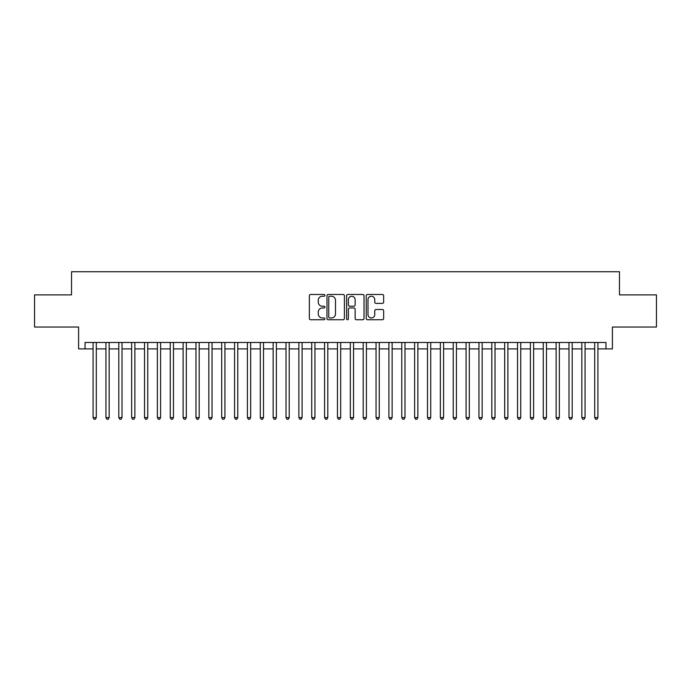 <?xml version="1.0" encoding="UTF-8"?>
<svg xmlns="http://www.w3.org/2000/svg" width="691" height="691" viewBox="0 0 691 691"><rect width="100%" height="100%" fill="white"/><g stroke="black" fill="none" stroke-linecap="round" stroke-linejoin="round"><path stroke-width="1.04" d="M324.917 295.368A0.881 0.881 0 0 0 324.036 294.478L310.622 294.478A1.261 1.261 0 0 0 309.361 295.739L309.361 318.465A1.261 1.261 0 0 0 310.622 319.734L324.036 319.734A0.881 0.881 0 0 0 324.917 318.845A0.881 0.881 0 0 0 324.036 317.964L322.3 317.964A4.042 4.042 0 0 1 318.257 313.921L318.257 312.03A4.042 4.042 0 0 1 322.3 307.987L324.036 307.987A0.881 0.881 0 0 0 324.917 307.106A0.881 0.881 0 0 0 324.036 306.225L322.3 306.225A4.042 4.042 0 0 1 318.257 302.183L318.257 300.291A4.042 4.042 0 0 1 322.3 296.249L324.036 296.249A0.881 0.881 0 0 0 324.917 295.368M382.399 303.384A1.261 1.261 0 0 0 383.66 302.122L383.66 295.739A1.261 1.261 0 0 0 382.399 294.478L367.5 294.478A1.261 1.261 0 0 0 366.239 295.739L366.239 318.465A1.261 1.261 0 0 0 367.5 319.734L382.399 319.734A1.261 1.261 0 0 0 383.66 318.465L383.66 310.769A1.261 1.261 0 0 0 382.399 309.508L376.025 309.508A1.261 1.261 0 0 0 374.755 310.769L374.755 314.586A3.377 3.377 0 0 1 371.378 317.964A3.377 3.377 0 0 1 368.001 314.586L368.001 299.626A3.377 3.377 0 0 1 371.378 296.249A3.377 3.377 0 0 1 374.755 299.626L374.755 302.122A1.261 1.261 0 0 0 376.025 303.384L382.399 303.384M85.036 348.912L85.036 342.477L605.964 342.477L605.964 348.912L612.399 348.912L612.399 327.042L656.45 327.042L656.45 294.884L619.473 294.884L619.473 271.736L71.527 271.736L71.527 294.884L34.55 294.884L34.55 327.042L78.601 327.042L78.601 348.912L93.078 348.912M344.394 295.739A1.261 1.261 0 0 0 343.133 294.478L328.234 294.478A1.261 1.261 0 0 0 326.973 295.739L326.973 318.465A1.261 1.261 0 0 0 328.234 319.734L343.133 319.734A1.261 1.261 0 0 0 344.394 318.465L344.394 295.739M347.867 294.478L362.766 294.478A1.261 1.261 0 0 1 364.027 295.739L364.027 318.465A1.261 1.261 0 0 1 362.766 319.734L356.392 319.734A1.261 1.261 0 0 1 355.131 318.465L355.131 309.248A1.261 1.261 0 0 0 353.861 307.987L349.637 307.987A1.261 1.261 0 0 0 348.376 309.248L348.376 318.845A0.881 0.881 0 0 1 347.487 319.734A0.881 0.881 0 0 1 346.606 318.845L346.606 295.739A1.261 1.261 0 0 1 347.867 294.478M96.291 348.912L105.939 348.912M109.152 348.912L118.8 348.912M122.013 348.912L131.661 348.912M134.875 348.912L144.523 348.912M147.736 348.912L157.384 348.912M160.606 348.912L170.245 348.912M173.467 348.912L183.115 348.912M186.328 348.912L195.976 348.912M199.189 348.912L208.837 348.912M212.051 348.912L221.699 348.912M224.912 348.912L234.56 348.912M237.773 348.912L247.421 348.912M250.643 348.912L260.282 348.912M263.504 348.912L273.152 348.912M276.365 348.912L286.014 348.912M289.227 348.912L298.875 348.912M302.088 348.912L311.736 348.912M314.949 348.912L324.597 348.912M327.81 348.912L337.458 348.912M340.68 348.912L350.32 348.912M353.542 348.912L363.19 348.912M366.403 348.912L376.051 348.912M379.264 348.912L388.912 348.912M392.125 348.912L401.773 348.912M404.986 348.912L414.635 348.912M417.848 348.912L427.496 348.912M430.718 348.912L440.357 348.912M443.579 348.912L453.227 348.912M456.44 348.912L466.088 348.912M469.301 348.912L478.949 348.912M482.163 348.912L491.811 348.912M495.024 348.912L504.672 348.912M507.885 348.912L517.533 348.912M520.755 348.912L530.394 348.912M533.616 348.912L543.264 348.912M546.477 348.912L556.125 348.912M559.339 348.912L568.987 348.912M572.2 348.912L581.848 348.912M585.061 348.912L594.709 348.912M597.922 348.912L605.964 348.912M329.624 296.249A0.881 0.881 0 0 0 328.743 297.13L328.743 317.083A0.881 0.881 0 0 0 329.624 317.964L331.455 317.964A4.042 4.042 0 0 0 335.498 313.921L335.498 300.291A4.042 4.042 0 0 0 331.455 296.249L329.624 296.249M355.131 299.687A3.377 3.377 0 0 0 351.754 296.309A3.377 3.377 0 0 0 348.376 299.687L348.376 304.956A1.261 1.261 0 0 0 349.637 306.225L353.861 306.225A1.261 1.261 0 0 0 355.131 304.956L355.131 299.687M96.291 342.477L96.291 417.597L93.078 417.597L93.078 342.477M96.291 417.597L95.323 419.264L94.036 419.264L93.078 417.597M109.152 342.477L109.152 417.597L105.939 417.597L105.939 342.477M109.152 417.597L108.185 419.264L106.898 419.264L105.939 417.597M122.013 342.477L122.013 417.597L118.8 417.597L118.8 342.477M122.013 417.597L121.046 419.264L119.768 419.264L118.8 417.597M134.875 342.477L134.875 417.597L131.661 417.597L131.661 342.477M134.875 417.597L133.916 419.264L132.629 419.264L131.661 417.597M147.736 342.477L147.736 417.597L144.523 417.597L144.523 342.477M147.736 417.597L146.777 419.264L145.49 419.264L144.523 417.597M160.606 342.477L160.606 417.597L157.384 417.597L157.384 342.477M160.606 417.597L159.638 419.264L158.351 419.264L157.384 417.597M173.467 342.477L173.467 417.597L170.245 417.597L170.245 342.477M173.467 417.597L172.5 419.264L171.213 419.264L170.245 417.597M186.328 342.477L186.328 417.597L183.115 417.597L183.115 342.477M186.328 417.597L185.361 419.264L184.074 419.264L183.115 417.597M199.189 342.477L199.189 417.597L195.976 417.597L195.976 342.477M199.189 417.597L198.222 419.264L196.935 419.264L195.976 417.597M212.051 342.477L212.051 417.597L208.837 417.597L208.837 342.477M212.051 417.597L211.083 419.264L209.805 419.264L208.837 417.597M224.912 342.477L224.912 417.597L221.699 417.597L221.699 342.477M224.912 417.597L223.953 419.264L222.666 419.264L221.699 417.597M237.773 342.477L237.773 417.597L234.56 417.597L234.56 342.477M237.773 417.597L236.814 419.264L235.527 419.264L234.56 417.597M250.643 342.477L250.643 417.597L247.421 417.597L247.421 342.477M250.643 417.597L249.676 419.264L248.389 419.264L247.421 417.597M263.504 342.477L263.504 417.597L260.282 417.597L260.282 342.477M263.504 417.597L262.537 419.264L261.25 419.264L260.282 417.597M276.365 342.477L276.365 417.597L273.152 417.597L273.152 342.477M276.365 417.597L275.398 419.264L274.111 419.264L273.152 417.597M289.227 342.477L289.227 417.597L286.014 417.597L286.014 342.477M289.227 417.597L288.259 419.264L286.972 419.264L286.014 417.597M302.088 342.477L302.088 417.597L298.875 417.597L298.875 342.477M302.088 417.597L301.121 419.264L299.842 419.264L298.875 417.597M314.949 342.477L314.949 417.597L311.736 417.597L311.736 342.477M314.949 417.597L313.99 419.264L312.703 419.264L311.736 417.597M327.81 342.477L327.81 417.597L324.597 417.597L324.597 342.477M327.81 417.597L326.852 419.264L325.565 419.264L324.597 417.597M340.68 342.477L340.68 417.597L337.458 417.597L337.458 342.477M340.68 417.597L339.713 419.264L338.426 419.264L337.458 417.597M353.542 342.477L353.542 417.597L350.32 417.597L350.32 342.477M353.542 417.597L352.574 419.264L351.287 419.264L350.32 417.597M366.403 342.477L366.403 417.597L363.19 417.597L363.19 342.477M366.403 417.597L365.435 419.264L364.148 419.264L363.19 417.597M379.264 342.477L379.264 417.597L376.051 417.597L376.051 342.477M379.264 417.597L378.297 419.264L377.01 419.264L376.051 417.597M392.125 342.477L392.125 417.597L388.912 417.597L388.912 342.477M392.125 417.597L391.158 419.264L389.879 419.264L388.912 417.597M404.986 342.477L404.986 417.597L401.773 417.597L401.773 342.477M404.986 417.597L404.028 419.264L402.741 419.264L401.773 417.597M417.848 342.477L417.848 417.597L414.635 417.597L414.635 342.477M417.848 417.597L416.889 419.264L415.602 419.264L414.635 417.597M430.718 342.477L430.718 417.597L427.496 417.597L427.496 342.477M430.718 417.597L429.75 419.264L428.463 419.264L427.496 417.597M443.579 342.477L443.579 417.597L440.357 417.597L440.357 342.477M443.579 417.597L442.611 419.264L441.324 419.264L440.357 417.597M456.44 342.477L456.44 417.597L453.227 417.597L453.227 342.477M456.44 417.597L455.473 419.264L454.186 419.264L453.227 417.597M469.301 342.477L469.301 417.597L466.088 417.597L466.088 342.477M469.301 417.597L468.334 419.264L467.047 419.264L466.088 417.597M482.163 342.477L482.163 417.597L478.949 417.597L478.949 342.477M482.163 417.597L481.195 419.264L479.917 419.264L478.949 417.597M495.024 342.477L495.024 417.597L491.811 417.597L491.811 342.477M495.024 417.597L494.065 419.264L492.778 419.264L491.811 417.597M507.885 342.477L507.885 417.597L504.672 417.597L504.672 342.477M507.885 417.597L506.926 419.264L505.639 419.264L504.672 417.597M520.755 342.477L520.755 417.597L517.533 417.597L517.533 342.477M520.755 417.597L519.787 419.264L518.5 419.264L517.533 417.597M533.616 342.477L533.616 417.597L530.394 417.597L530.394 342.477M533.616 417.597L532.649 419.264L531.362 419.264L530.394 417.597M546.477 342.477L546.477 417.597L543.264 417.597L543.264 342.477M546.477 417.597L545.51 419.264L544.223 419.264L543.264 417.597M559.339 342.477L559.339 417.597L556.125 417.597L556.125 342.477M559.339 417.597L558.371 419.264L557.084 419.264L556.125 417.597M572.2 342.477L572.2 417.597L568.987 417.597L568.987 342.477M572.2 417.597L571.232 419.264L569.954 419.264L568.987 417.597M585.061 342.477L585.061 417.597L581.848 417.597L581.848 342.477M585.061 417.597L584.102 419.264L582.815 419.264L581.848 417.597M597.922 342.477L597.922 417.597L594.709 417.597L594.709 342.477M597.922 417.597L596.964 419.264L595.677 419.264L594.709 417.597"/></g></svg>
